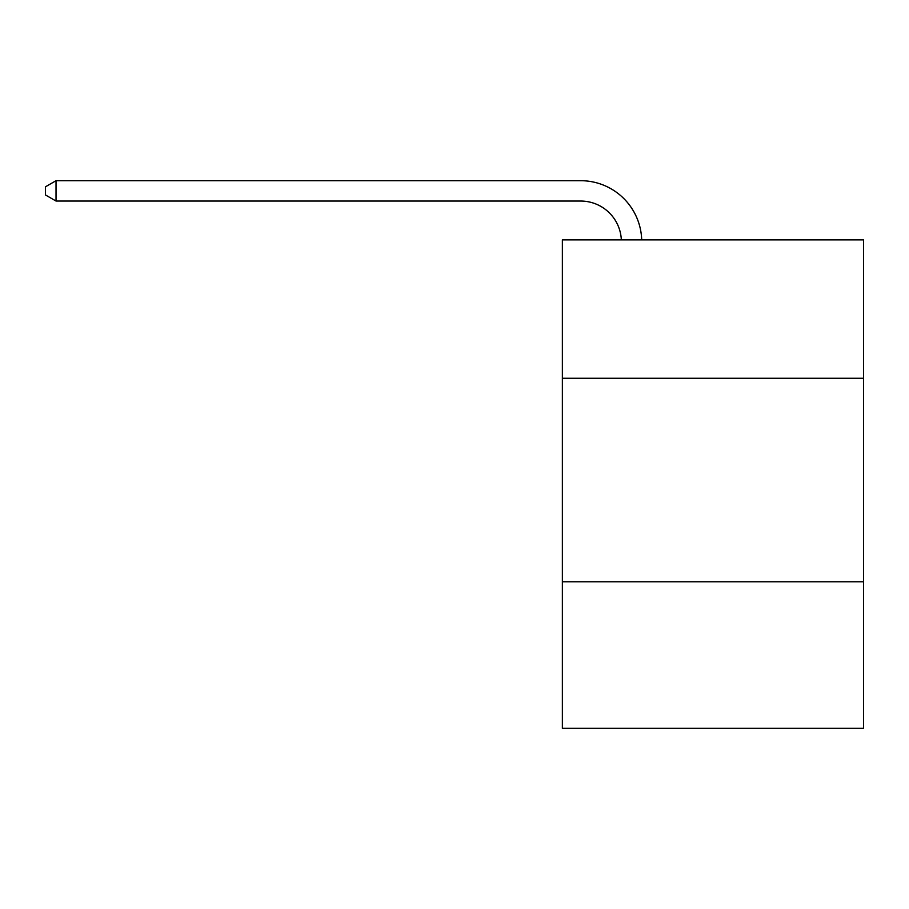 <?xml version="1.0" encoding="UTF-8"?>
<svg xmlns="http://www.w3.org/2000/svg" width="909" height="909" viewBox="0 0 909 909"><rect width="100%" height="100%" fill="white"/><g stroke="black" fill="none" stroke-linecap="round" stroke-linejoin="round"><path stroke-width="1.36" d="M863.55 378.269L863.55 239.885L562.364 239.885L562.364 378.269L863.55 378.269L863.55 728.302L562.364 728.302L562.364 378.269M863.55 581.771L562.364 581.771M621.336 239.885A40.7 40.7 0 0 0 580.669 201.048A40.7 40.7 0 0 1 621.336 239.885A40.7 40.7 0 0 0 580.669 201.048A40.7 40.7 0 0 1 621.336 239.885A40.7 40.7 0 0 0 580.669 201.048A40.7 40.7 0 0 1 621.336 239.885A40.7 40.7 0 0 0 580.669 201.048A40.7 40.7 0 0 1 621.336 239.885A40.7 40.7 0 0 0 580.669 201.048A40.7 40.7 0 0 1 621.336 239.885A40.7 40.7 0 0 0 580.669 201.048A40.7 40.7 0 0 1 621.336 239.885A40.7 40.7 0 0 0 580.669 201.048L56.028 201.048L45.45 194.946L45.45 186.811L56.028 180.698L580.669 180.698A61.051 61.051 0 0 1 641.697 239.885M56.028 180.698L580.669 180.698L56.028 180.698L580.669 180.698L56.028 180.698L580.669 180.698L56.028 180.698L580.669 180.698L56.028 180.698L580.669 180.698L56.028 180.698L580.669 180.698L56.028 180.698L56.028 201.048"/></g></svg>
